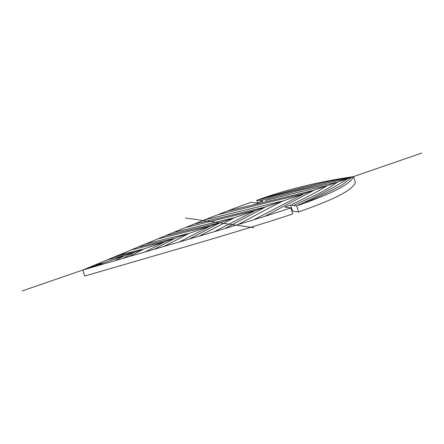 <?xml version="1.0" encoding="UTF-8"?>
<svg xmlns="http://www.w3.org/2000/svg" width="444" height="444" viewBox="0 0 444 444"><rect width="100%" height="100%" fill="white"/><g stroke="black" fill="none" stroke-linecap="round" stroke-linejoin="round"><path stroke-width="0.67" d="M298.535 211.971C327.578 201.731 351.426 191.819 355.411 182.634L353.579 176.59C318.231 181.757 285.964 189.655 256.776 200.288L262.865 201.149L257.148 203.158L251.021 202.292C230.48 209.557 201.593 220.851 164.352 236.164L82.845 270.019L187.967 239.477C235.303 225.602 269.608 215.085 290.876 207.925L284.748 207.059L290.615 205.073L296.703 205.933C325.741 195.693 349.589 185.781 353.579 176.59C318.231 181.757 285.964 189.655 256.776 200.288L262.865 201.149L257.148 203.158L251.021 202.292C230.48 209.557 201.593 220.851 164.352 236.164L82.873 270.019L187.967 239.477C235.303 225.602 269.608 215.085 290.876 207.925L284.748 207.059L290.615 205.073L296.703 205.933C325.741 195.693 349.589 185.781 353.579 176.59C318.231 181.757 285.964 189.655 256.776 200.288L262.865 201.149L257.148 203.158L251.021 202.292C230.48 209.557 201.593 220.851 164.352 236.164L82.873 270.019L187.967 239.477C235.303 225.602 269.608 215.085 290.876 207.925L284.748 207.059L290.615 205.073L296.703 205.933C325.741 195.693 349.589 185.781 353.579 176.59C318.231 181.757 285.964 189.655 256.776 200.288L262.865 201.149L257.148 203.158L251.021 202.292C230.48 209.557 201.593 220.851 164.352 236.164L82.873 270.019L187.967 239.477C235.303 225.602 269.608 215.085 290.876 207.925L284.748 207.059L290.615 205.073L296.703 205.933C325.741 195.693 349.589 185.781 353.579 176.59C318.231 181.757 285.964 189.655 256.776 200.288L262.865 201.149L257.148 203.158L251.021 202.292C230.48 209.557 201.593 220.851 164.352 236.164L82.873 270.019L187.967 239.477C235.303 225.602 269.608 215.085 290.876 207.925L284.748 207.059L290.615 205.073L296.703 205.933C325.741 195.693 349.589 185.781 353.579 176.59C318.231 181.757 285.964 189.655 256.776 200.288L262.865 201.149L257.148 203.158L251.021 202.292C230.48 209.557 201.593 220.851 164.352 236.164L82.873 270.019L187.967 239.477C235.303 225.602 269.608 215.085 290.876 207.925L284.748 207.059L290.615 205.073L296.703 205.933C325.741 195.693 349.589 185.781 353.579 176.59C318.231 181.757 285.964 189.655 256.776 200.288L262.865 201.149L257.148 203.158L251.021 202.292C230.48 209.557 201.593 220.851 164.352 236.164L82.873 270.019L187.967 239.477C235.303 225.602 269.608 215.085 290.876 207.925L284.748 207.059L290.615 205.073L296.703 205.933C325.741 195.693 349.589 185.781 353.579 176.59C318.231 181.757 285.964 189.655 256.776 200.288L262.865 201.149L257.148 203.158L251.021 202.292C230.48 209.557 201.593 220.851 164.352 236.164L82.873 270.019L187.967 239.477C235.303 225.602 269.608 215.085 290.876 207.925L284.748 207.059L290.615 205.073L296.703 205.933C325.741 195.693 349.589 185.781 353.579 176.59C318.231 181.757 285.964 189.655 256.776 200.288L262.865 201.149L257.148 203.158L251.021 202.292C230.48 209.557 201.593 220.851 164.352 236.164L82.873 270.019L187.967 239.477C235.303 225.602 269.608 215.085 290.876 207.925L284.748 207.059L290.615 205.073L296.703 205.933C325.741 195.693 349.589 185.781 353.579 176.59C318.231 181.757 285.964 189.655 256.776 200.288L262.865 201.149L257.148 203.158L251.021 202.292C230.48 209.557 201.593 220.851 164.352 236.164L82.873 270.019L187.967 239.477C235.303 225.602 269.608 215.085 290.876 207.925L284.748 207.059L290.615 205.073L296.703 205.933C325.741 195.693 349.589 185.781 353.579 176.59C349.589 185.781 325.741 195.693 296.703 205.933L298.535 211.971L292.446 211.111L290.615 205.073L296.703 205.933M291.902 211.294L292.446 211.111M290.876 207.925C269.608 215.085 235.303 225.602 187.967 239.477L82.873 270.019L84.676 276.057L189.804 245.515C237.14 231.64 271.439 221.123 292.713 213.964L290.876 207.925L284.748 207.059L290.615 205.073M84.682 276.051L82.85 270.024M257.598 202.997L256.776 200.288M259.518 199.706C257.076 200.089 310.689 185.986 347.535 178.677C332.917 189.127 297.391 205.788 297.952 205.139M265.529 200.555C262.72 201.099 303.696 190.526 327 185.764C317.183 192.435 290.876 205.078 291.941 204.29M218.626 214.524L304.312 193.595L254.151 219.547M228.127 210.856L314.036 190.237L265.246 216.106M261.127 200.416C288.245 193.223 304.14 189.177 308.813 188.284L337.446 182.157C324.364 190.909 327.45 188.595 324.264 190.465C322.549 191.78 312.582 196.659 294.35 205.111M266.888 197.136C300.338 187.94 307.631 186.363 316.444 184.227C323.326 182.7 325.774 181.774 351.537 177.295C344.833 183.122 340.232 186.436 337.734 187.24C332.65 189.899 329.22 192.024 305.433 202.581M204.9 219.819L282.895 200.988C263.908 210.595 241.131 222.96 238.123 224.514M173.193 232.556L234.31 217.754L199.045 236.208M185.359 227.617L255.727 210.362L214.252 231.701M194.089 224.098L265.451 207.004L225.064 228.477M145.149 244.05L189.089 233.355L163.536 246.648M157.37 239.022L210.506 225.968L179.076 242.091M165.396 235.736L220.23 222.611L189.233 239.105M117.888 255.328L143.873 248.962L128.582 256.837M130.37 250.15L165.285 241.569L144.633 252.17M137.573 247.175L175.014 238.217L153.857 249.478M94.306 265.157L103.569 262.87L98.052 265.684M106.832 259.923L124.986 255.478L114.313 260.983M113.226 257.265L134.71 252.125L122.577 258.586M22.2 290.948L421.8 153.052L22.2 290.948M253.685 227.65L185.509 218.01M251.021 202.292C230.48 209.557 201.593 220.851 164.352 236.164L82.845 270.013L84.676 276.057"/></g></svg>
